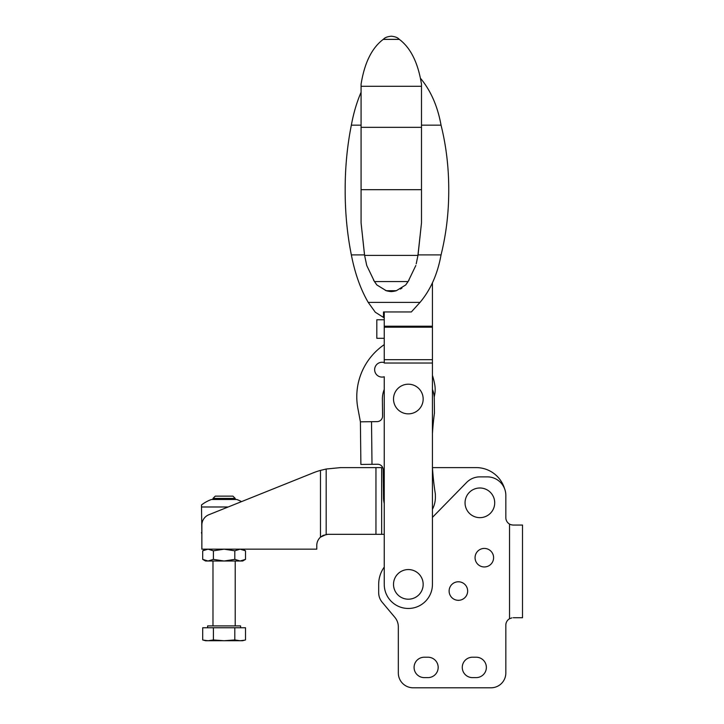 <?xml version="1.0" encoding="UTF-8"?>
<svg xmlns="http://www.w3.org/2000/svg" width="724" height="724" viewBox="0 0 724 724"><rect width="100%" height="100%" fill="white"/><g stroke="black" fill="none" stroke-linecap="round" stroke-linejoin="round"><path stroke-width="1.09" d="M511.949 524.954L510.691 524.61M510.728 524.629L509.533 524.076L509.533 618.73L511.949 617.853M505.832 625.156A7.412 7.412 0 0 1 509.533 618.73A7.412 7.412 0 0 0 505.832 625.156L505.832 672.976A14.824 14.824 0 0 1 490.999 687.8L413.16 687.8L490.999 687.8M512.999 525.063L510.981 524.71L512.999 525.063M476.175 657.22L472.464 657.22A10.19 10.19 0 0 0 462.274 667.41A10.19 10.19 0 0 0 472.464 677.61L476.175 677.61A10.19 10.19 0 0 0 486.365 667.41A10.19 10.19 0 0 0 476.175 657.22A10.19 10.19 0 0 1 486.365 667.41A10.19 10.19 0 0 1 476.175 677.61M513.244 617.735L522.511 617.735L522.511 525.063L513.244 525.063M467.65 591.046A9.267 9.267 0 0 0 458.382 581.779A9.267 9.267 0 0 0 449.115 591.046A9.267 9.267 0 0 0 458.382 600.314A9.267 9.267 0 0 0 467.65 591.046M493.596 557.688A9.267 9.267 0 0 0 484.329 548.421A9.267 9.267 0 0 0 475.062 557.688A9.267 9.267 0 0 0 484.329 566.955A9.267 9.267 0 0 0 493.596 557.688M427.984 677.61A10.19 10.19 0 0 0 438.174 667.41A10.19 10.19 0 0 0 427.984 657.22L424.273 657.22A10.19 10.19 0 0 0 414.083 667.41A10.19 10.19 0 0 0 424.273 677.61L427.984 677.61A10.19 10.19 0 0 0 438.174 667.41A10.19 10.19 0 0 0 427.984 657.22M424.273 657.22A10.19 10.19 0 0 0 414.083 667.41A10.19 10.19 0 0 0 424.273 677.61M472.464 657.22A10.19 10.19 0 0 0 462.274 667.41A10.19 10.19 0 0 0 472.464 677.61M509.533 524.076A7.412 7.412 0 0 1 505.832 517.651L505.832 495.406A18.534 18.534 0 0 0 487.297 476.872L479.876 476.872A18.534 18.534 0 0 0 466.636 482.446L432.436 517.379M372.389 467.604L340.597 467.604L381.648 467.604L381.648 534.33L384.245 534.33L384.245 567.091A29.657 29.657 0 0 0 378.679 584.377L378.679 592.684A14.824 14.824 0 0 0 382.154 602.214L394.861 617.355A14.824 14.824 0 0 1 398.327 626.884L398.327 672.976A14.824 14.824 0 0 0 413.16 687.8M505.832 517.651L505.832 495.406M394.861 617.355A14.824 14.824 0 0 1 398.327 626.884L398.327 672.976M378.679 584.377L378.679 592.684M340.597 467.604L326.18 469.025L320.479 470.392L320.479 537.163L326.18 534.466L327.9 534.33L381.648 534.33M504.547 488.628A29.657 29.657 0 0 0 476.175 467.604L432.445 467.604M357.973 408.87A63.015 63.015 0 0 1 384.245 344.651A63.015 63.015 0 0 0 357.973 408.87L360.407 421.821L360.887 464.446L377.566 464.256A5.557 5.557 0 0 1 382.724 467.604L381.648 467.604M320.479 470.392A74.138 74.138 0 0 0 312.976 472.944L208.838 514.746A11.122 11.122 0 0 0 201.86 525.063L201.86 549.163L316.777 549.163L316.777 545.453A11.122 11.122 0 0 1 320.479 537.163L323.157 535.389M323.221 535.362L327.9 534.33M312.976 472.944L235.219 504.157M360.398 421.821L377.077 421.63A5.557 5.557 0 0 0 382.58 416.01L382.39 399.331A25.946 25.946 0 0 1 384.245 389.403M377.566 464.256A5.557 5.557 0 0 1 383.186 469.758L383.503 497.56A25.946 25.946 0 0 0 384.245 503.424M432.436 509.307A25.946 25.946 0 0 0 435.396 496.972L435.359 494.094A278.016 278.016 0 0 1 432.436 467.324M434.282 398.743L434.445 413.105L434.282 398.743A25.946 25.946 0 0 0 432.436 389.403M434.445 413.105A278.016 278.016 0 0 0 432.436 433.64M384.245 362.588A7.412 7.412 0 0 0 374.643 369.674A7.412 7.412 0 0 0 384.245 376.761L384.245 584.377A24.091 24.091 0 0 0 408.336 608.468A24.091 24.091 0 0 0 432.436 584.377L432.436 282.776A99.279 99.279 0 0 0 432.798 281.998L432.798 281.998M432.436 375.331A81.55 81.55 0 0 1 434.662 384.191A27.802 27.802 0 0 1 434.635 394.879A278.016 278.016 0 0 0 434.21 397.069M234.802 559.371L240.151 561.019L245.508 559.371L245.508 550.819L240.151 549.163L234.802 550.819L234.802 559.371L224.105 561.019L213.399 559.371L213.399 550.819L208.05 549.163L202.702 550.819L208.05 549.163M234.802 550.819L224.105 549.163L213.399 550.819M245.508 559.371L242.64 561.019L205.571 561.019L202.702 559.371L208.05 561.019L202.702 559.371L202.702 550.819L205.571 549.163M208.05 561.019L213.399 559.371M203.245 640.097L208.05 640.722L213.399 639.953L224.105 640.722L234.802 639.953L240.151 640.722L244.431 640.215M245.508 639.953L245.508 627.744L202.702 627.744L202.702 639.953L205.571 640.722L242.64 640.722L245.508 639.953M234.802 639.953L234.802 627.744M235.219 498.429L212.983 498.429L215.254 496.148L232.947 496.148L235.219 498.429L235.219 499.488M235.219 561.019L235.219 625.898M207.607 627.744L207.607 625.898L240.594 625.898L240.594 627.744M213.399 639.953L213.399 627.744M241.535 501.623A37.069 37.069 0 0 0 236.748 499.488L211.453 499.488A37.069 37.069 0 0 0 201.489 504.963L201.86 532.475M228.178 506.981L201.489 506.981M201.86 534.33L201.489 532.475M494.709 502.827A14.824 14.824 0 0 1 479.876 517.651A14.824 14.824 0 0 1 465.052 502.827A14.824 14.824 0 0 1 479.876 487.994A14.824 14.824 0 0 1 494.709 502.827M384.245 311.963L384.245 363.032L432.436 363.032M384.245 319.773L376.824 319.773L376.824 338.307L384.245 338.307M408.336 384.2A14.824 14.824 0 0 1 423.169 399.033A14.824 14.824 0 0 1 408.336 413.857A14.824 14.824 0 0 1 393.512 399.033A14.824 14.824 0 0 1 408.336 384.2M384.245 317.89L375.285 312.225L368.226 302.397L420.011 302.397L411.341 311.963L383.503 311.963L383.503 316.75L384.245 316.75M420.852 78.726C430.952 91.007 437.685 106.482 441.043 125.162C446.219 145.931 448.78 167.552 448.744 190.032C448.78 212.512 446.219 234.142 441.043 254.902C437.622 273.989 430.608 289.826 420.011 302.397M368.226 302.397C360.615 289.374 354.986 273.536 351.348 254.902C347.185 234.033 345.131 212.404 345.167 190.032C345.131 167.66 347.185 146.031 351.348 125.162C353.556 113.107 356.796 102.147 361.077 92.292M373.493 280.052L376.824 284.93L386.209 290.695A21.503 21.503 0 0 0 391.286 291.573A21.503 21.503 0 0 0 396.363 290.695L405.739 284.93L409.069 280.052M385.403 290.433L391.286 291.573L395.458 290.939M361.077 86.283L361.077 84.237C364.462 62.916 371.846 47.965 383.231 39.377L384.082 38.634C385.385 37.395 387.793 36.58 391.286 36.2C394.779 36.58 397.186 37.395 398.49 38.634L399.34 39.377C410.68 47.893 418.074 62.843 421.495 84.237L421.495 86.283L361.077 86.283L361.077 127.324L421.495 127.324L421.495 86.283M417.857 255.979L421.495 222.892L418.056 254.902L441.043 254.902M421.495 127.324L421.495 189.679L361.077 189.679L361.077 222.892L364.606 255.391L417.965 255.391L416.219 263.817M421.495 189.679L421.495 222.892M421.495 125.162L441.043 125.162M400.336 289.048L401.965 288.08M376.824 284.93L374.471 281.573L408.101 281.573L405.739 284.93M386.209 290.695L396.363 290.695M374.471 281.573L366.742 265.509L364.606 255.391M383.231 39.377L399.34 39.377M415.82 265.509L408.101 281.573M361.077 189.679L361.077 127.324M351.348 125.162L361.077 125.162M361.077 222.892L364.516 254.902L351.348 254.902M383.503 311.963L383.503 316.75M423.169 584.377A14.824 14.824 0 0 1 408.336 599.201A14.824 14.824 0 0 1 393.512 584.377A14.824 14.824 0 0 1 408.336 569.553A14.824 14.824 0 0 1 423.169 584.377M326.18 469.025L326.18 534.466M375.955 467.604L375.955 534.33M371.521 421.694L372 464.319M384.245 359.683L432.436 359.683M384.245 327.185L432.436 327.185M384.245 326.225L432.436 326.225M242.64 549.163L245.508 550.819M212.983 498.429L212.983 499.488M212.983 561.019L212.983 625.898"/></g></svg>
